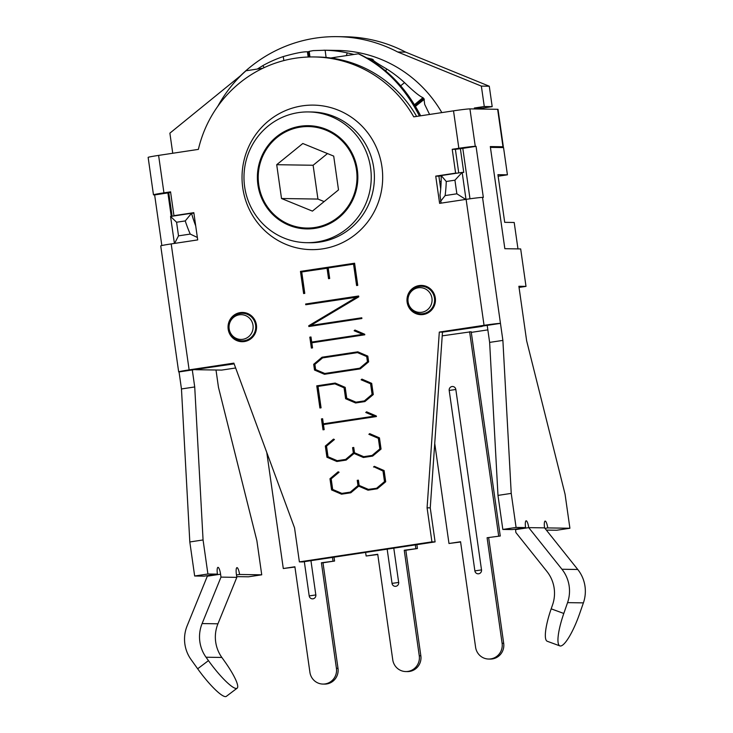 <?xml version="1.0" encoding="UTF-8"?>
<svg xmlns="http://www.w3.org/2000/svg" width="733" height="733" viewBox="0 0 733 733"><rect width="100%" height="100%" fill="white"/><g stroke="black" fill="none" stroke-linecap="round" stroke-linejoin="round"><path stroke-width="1.1" d="M440.469 201.465L445.123 195.574A137.648 133.956 -89.1 0 0 446.25 181.491L441.193 175.563A130.767 127.258 90.9 0 1 440.011 195.115L441.092 203.142M446.25 181.491L454.927 180.181L456.861 193.805L465.712 199.422M456.861 193.805L445.123 195.574M454.927 180.181L462.166 172.392L441.193 175.563M466.005 199.376L462.166 172.392L463.751 172.42L460.361 148.588M195.711 225.874A130.767 127.258 90.9 0 1 191.542 213.285L170.56 216.455L174.408 243.429M193.906 213.193L191.542 213.285L185.247 220.926A137.648 133.956 -89.1 0 0 190.25 234.084L178.513 235.852L174.591 243.402M197.36 237.455L190.25 234.084M178.513 235.852L176.58 222.236L170.56 216.455M176.58 222.236L185.247 220.926M442.219 335.851L471.191 331.737L500.263 536.006L487.088 537.738L500.263 536.006M168.755 192.642L172.108 216.217M242.825 339.306A12.379 12.049 90.9 0 1 229.887 322.493A12.379 12.049 90.9 0 1 250.539 319.377A12.379 12.049 90.9 0 1 242.825 339.306M244.208 340.698A13.762 13.396 -89.1 0 0 242.476 313.312A13.762 13.396 -89.1 0 0 228.879 326.881A13.762 13.396 -89.1 0 0 244.208 340.698M421.768 312.276A12.379 12.049 90.9 0 1 408.822 295.463A12.379 12.049 90.9 0 1 429.474 292.339A12.379 12.049 90.9 0 1 421.768 312.276M423.143 313.66A13.762 13.396 -89.1 0 0 421.411 286.282A13.762 13.396 -89.1 0 0 407.814 299.843A13.762 13.396 -89.1 0 0 423.143 313.66M487.097 325.388L482.131 326.139M207.906 574.003L194.657 576.001L204.159 576.147L217.408 574.141L207.906 574.003L203.068 539.955L194.721 386.951L192.293 369.936L234.139 363.87L195.5 369.45M172.741 153.261L169.882 133.159L240.479 75.774A141.084 137.3 90.9 0 1 337.427 36.65A141.084 137.3 90.9 0 1 397.744 52.006L481.361 86.1L484.275 106.523L492.191 106.642L482.25 108.145L482.378 109.07M482.25 108.145L474.333 108.026L474.462 108.951M195.537 369.707L221.659 370.092L235.65 367.984M471.282 332.379L487.848 329.877M490.423 147.388L503.544 147.58L507.419 174.821L497.918 174.674L504.707 222.337L514.2 222.484L517.965 248.89M507.419 174.821L498.138 176.222M484.275 106.523L474.333 108.026M492.191 106.642L489.278 86.219L405.661 52.125L397.744 52.006M405.661 52.125A141.084 137.3 -89.1 0 0 345.344 36.769L337.427 36.65M489.278 86.219L481.361 86.1M327.495 153.564L313.119 165.255L317.93 199.064L324.133 201.593M276.707 164.705L302.802 143.503L333.698 156.102L338.509 189.902L312.423 211.113L281.518 198.515L276.707 164.705L313.119 165.255M281.518 198.515L317.93 199.064M429.584 114.458L424.691 104.407L423.986 98.772A127.322 123.904 -89.1 0 0 423.821 98.561A127.322 123.904 -89.1 0 0 423.656 98.359L422.95 97.681C419.395 96.133 413.256 91.112 404.524 82.609A127.322 123.904 -89.1 0 0 386.621 68.92C376.505 63.011 372.034 59.923 373.207 59.657L372.63 59.336A127.322 123.904 -89.1 0 0 372.144 59.144L366.848 57.925M424.306 99.45L423.986 98.772L415.162 105.818M372.282 61.132L373.207 59.657L372.63 59.336L371.988 60.949M309.573 51.466L308.941 51.585A127.322 123.904 -89.1 0 0 308.419 51.667L307.402 51.786C302.958 51.667 294.913 53.262 283.259 56.569A127.322 123.904 -89.1 0 0 262.762 65.658L257.301 69.067M353.984 54.462L347.295 52.886A127.322 123.904 -89.1 0 0 325.131 50.238L313.174 50.623L309.198 51.374L309.94 56.963M323.775 50.21L337.217 50.412A127.322 123.904 90.9 0 1 432.525 98.698A127.322 123.904 90.9 0 1 441.843 112.607M268.855 208.813A50.76 49.395 -89.1 0 0 306.852 228.055A50.76 49.395 -89.1 0 0 356.998 178.046A50.76 49.395 -89.1 0 0 308.373 126.552A50.76 49.395 -89.1 0 0 263.321 154.874A50.76 49.395 -89.1 0 0 268.855 208.813M308.373 126.552L316.28 126.672A50.76 49.395 90.9 0 1 317.591 126.708M316.079 228.183A50.76 49.395 90.9 0 1 314.769 228.174L306.852 228.055M330.812 57.999A24.088 2.923 -7 0 1 334.569 57.394L334.715 58.594M419.404 115.997C404.689 87.09 384.33 66.355 358.327 53.802L334.569 57.394M262.918 68.215L246.013 70.771C234.862 80.603 225.443 92.459 217.774 106.331M358.327 53.802L359.985 54.416C385.732 66.84 405.954 87.3 420.66 115.805M439.305 332.086L484.046 325.324A13.762 0.504 -8.1 0 1 500.465 323.372L442.475 332.131L430.253 507.868L435.1 541.907L431.929 541.861L427.082 507.822L439.305 332.086L442.475 332.131L482.167 326.396M242.476 313.312L245.647 313.358A13.762 13.396 90.9 0 1 247.708 313.559M247.305 340.753A13.762 13.396 90.9 0 1 245.234 340.891L242.064 340.836M421.411 286.282L424.581 286.328A13.762 13.396 90.9 0 1 426.652 286.521M426.24 313.715A13.762 13.396 90.9 0 1 424.169 313.852L420.999 313.806M368.598 490.093L358.703 486.162L350.805 492.787L341.523 494.189L331.573 489.928L329.978 478.741L338.151 471.795L339.077 472.217L331.179 478.841L332.681 489.433L341.862 493.391L350.301 492.109L357.988 485.613L357.237 480.335L358.4 480.161L359.152 485.438L368.369 489.378L377.55 488.123L385.292 481.618L383.78 471.026L374.325 467.022L374.875 466.555M341.862 493.391L351.089 492.127L358.776 485.622L358.419 480.289M342.082 494.106L332.361 489.946L330.766 478.759L338.673 472.034M368.369 489.378L377.55 488.123M376.762 488.114L384.495 481.608L385.292 481.618M384.495 481.608L382.993 471.017L383.78 471.026M382.993 471.017L374.325 467.022M373.528 467.013L374.343 466.325L384.11 470.568L385.705 481.755L377.312 488.783L368.03 490.185L358.703 486.162M357.237 480.335L358.025 480.353M357.988 485.613L358.776 485.622M350.301 492.109L351.089 492.127M329.978 478.741L330.766 478.759M331.573 489.928L332.361 489.946M305.652 304.012L358.629 296.004L358.794 296.828L310.719 325.498L361.772 317.783L361.882 318.516L308.859 326.524L308.749 325.745L357.649 297.039L305.762 304.745L305.652 304.012L358.657 296.132M309.638 326.405L309.537 325.754M308.749 325.745L356.861 297.021M306.531 304.626L306.449 304.021M310.719 325.498L361.79 317.911M329.309 278.567L327.825 268.15L301.73 271.961L304.781 293.374L303.618 293.548L300.466 271.402L354.598 263.22L357.75 285.366L356.595 285.54L353.544 264.127L328.201 267.957L329.694 278.503L328.54 278.677L327.037 268.131M357.365 285.421L354.341 264.137L353.544 264.127M304.397 293.429L301.263 271.412L354.616 263.349M300.466 271.402L301.263 271.412M314.503 370.028L313.687 364.292L322.025 357.228L357.823 351.822L367.819 356.119L368.635 361.845L360.251 368.873L324.453 374.288L314.503 370.028L315.3 370.037L314.484 364.31L322.822 357.237L358.043 351.913M325.021 374.196L315.3 370.037M313.687 364.292L314.484 364.31M322.025 357.228L322.822 357.237M322.575 357.896L314.888 364.393L315.63 369.579L324.801 373.482L359.701 368.213L367.435 361.745L366.702 356.568L357.475 352.619L322.575 357.896M357.475 352.619L366.702 356.568M367.435 361.745L368.232 361.763L367.49 356.577M359.701 368.213L360.489 368.223L368.232 361.763M324.801 373.482L360.489 368.223M311.708 342.064L362.716 334.358L354.14 330.739L354.946 330.052L364.713 334.248L364.787 334.798L311.818 342.797L312.542 347.891L311.378 348.065L309.821 337.153L310.984 336.978L311.708 342.064L312.505 342.073L363.513 334.367L354.928 330.748L355.487 330.281M312.148 347.946L311.003 337.107M354.14 330.739L354.928 330.748M362.716 334.358L363.513 334.367M309.821 337.153L310.618 337.162M316.757 385.842L335.183 383.066L345.188 387.354L346.736 398.221L355.963 402.17L364.347 400.905L372.089 394.391L370.577 383.799L361.122 379.795L361.937 379.117L371.695 383.35L373.289 394.537L364.897 401.574L355.615 402.976L345.619 398.725L346.416 398.734L344.858 387.821L334.889 383.854L318.021 386.401L321.072 407.814L319.909 407.997L316.757 385.842L335.412 383.157M356.183 402.884L346.416 398.734M345.619 398.725L344.07 387.812L344.858 387.821M344.07 387.812L334.889 383.854M320.678 407.878L317.545 385.86M361.122 379.795L362.469 379.346M370.577 383.799L361.91 379.813M372.089 394.391L372.877 394.409L371.365 383.817M364.347 400.905L365.144 400.914L372.877 394.409M355.963 402.17L365.144 400.914M323.345 423.821L374.352 416.115L365.767 412.496L366.582 411.809L376.35 415.996L376.423 416.546L323.445 424.554L324.178 429.639L323.015 429.822L321.457 418.909L322.621 418.726L323.345 423.821L324.133 423.83L375.149 416.124L366.564 412.505L367.123 412.038M323.784 429.703L322.639 418.855M365.767 412.496L366.564 412.505M374.352 416.115L375.149 416.124M321.457 418.909L322.254 418.919M326.918 457.236L325.324 446.049L333.497 439.104L334.422 439.525L326.524 446.15L328.027 456.741L337.207 460.691L345.646 459.417L353.333 452.921L352.582 447.643L353.746 447.469L354.497 452.747L363.715 456.686L372.107 455.422L379.841 448.917L378.338 438.325L368.873 434.321L369.689 433.634L379.456 437.867L381.05 449.063L372.657 456.091L363.376 457.493L354.048 453.47L346.15 460.095L336.868 461.497L326.918 457.236L327.706 457.245L326.112 446.058L334.019 439.342M337.437 461.414L327.706 457.245M325.324 446.049L326.112 446.058M337.207 460.691L346.434 459.435L354.131 452.93L353.764 447.597M345.646 459.417L346.434 459.435M353.333 452.921L354.131 452.93M352.582 447.643L353.379 447.661M354.048 453.47L363.944 457.401M368.873 434.321L370.22 433.863M378.338 438.325L369.67 434.33M379.841 448.917L380.638 448.926L379.126 438.334M372.107 455.422L372.905 455.431L380.638 448.926M363.715 456.686L372.905 455.431M559.856 645.892L547.249 641.265A34.414 7.495 -69.9 0 1 551.179 608.839L563.796 613.466A34.414 7.495 110.1 0 0 559.856 645.892A34.414 7.495 110.1 0 0 579.62 613.704L583.395 602.874A34.414 33.489 -89.1 0 0 577.769 569.486L544.573 527.87A6.881 1.567 -98.6 0 1 545.132 521.09A6.881 1.567 -98.6 0 1 547.743 527.916L544.949 528.337M563.796 613.466L567.562 602.636A34.414 33.489 -89.1 0 0 561.936 569.248L528.74 527.632L544.573 527.87M482.534 197.406A13.762 0.504 171.9 0 0 466.115 199.358L439.608 203.362L435.732 176.131L455.614 173.125L452.224 149.294L458.849 148.286A13.762 0.504 -8.1 0 1 475.268 146.334L476.056 146.343L483.331 197.415L482.534 197.406L502.884 340.396L511.231 493.391L497.982 495.398L502.829 529.446L512.321 529.583L525.579 527.586A6.881 1.567 -98.6 0 1 526.129 520.806A6.881 1.567 -98.6 0 1 528.74 527.632L515.491 529.629L515.904 532.561L546.937 571.465A34.414 33.489 90.9 0 1 552.563 604.853L551.179 608.839M502.884 340.396L489.635 342.393L497.982 495.398M547.743 527.916L569.908 528.246L565.061 494.198L526.633 340.744L518.882 286.273L526.001 286.383L520.677 248.936L504.845 248.698L490.304 146.563L502.975 146.747A13.762 0.504 -8.1 0 1 503.342 146.811A13.762 0.504 -8.1 0 1 500.474 147.535M515.491 529.629A6.881 1.567 81.4 0 0 515.409 529.116M511.231 493.391L516.078 527.439L525.579 527.586M503.342 146.811L498.019 109.364A13.762 0.504 171.9 0 0 497.643 109.299L469.935 108.887A13.762 0.504 171.9 0 0 453.516 110.839L413.742 116.849A120.441 117.207 -89.1 0 0 314.164 56.954A120.441 117.207 -89.1 0 0 198.377 149.385L158.603 155.396A13.762 0.504 171.9 0 0 148.139 157.384L153.472 194.831A13.762 0.504 -8.1 0 1 163.935 192.852L170.56 191.844L173.95 215.676L193.833 212.671L197.708 239.911L171.201 243.915A13.762 0.504 171.9 0 0 160.738 245.903L178.669 371.869A13.762 0.504 -8.1 0 1 189.132 369.881L233.864 363.128L294.538 527.842L299.385 561.89L302.555 561.936L435.1 541.907M569.908 528.246L556.649 530.252L546.351 530.096M502.829 529.446L516.078 527.439M197.663 668.78A34.414 6.304 52.9 0 0 226.341 696.35L237.135 688.186A34.414 6.304 -127.1 0 1 208.456 660.625L197.663 668.78L191.038 659.526A34.414 33.489 90.9 0 1 187.126 625.872L207.32 576.193A6.881 1.567 81.4 0 0 207.247 575.68M217.408 574.141A6.881 1.567 -98.6 0 1 217.967 567.36A6.881 1.567 -98.6 0 1 220.578 574.196L220.99 577.118L236.823 577.357L217.939 623.801A34.414 33.489 -89.1 0 0 221.852 657.455L224.289 660.864A34.414 6.304 -127.1 0 1 237.135 688.186M220.99 577.118L202.106 623.572A34.414 33.489 -89.1 0 0 206.019 657.217L208.456 660.625M216.006 370.009L218.461 387.308L256.889 540.762L261.736 574.809L239.572 574.48A6.881 1.567 -98.6 0 0 236.961 567.644A6.881 1.567 -98.6 0 0 236.402 574.425L236.823 577.357M239.572 574.48L236.475 574.947M170.633 192.358L167.097 192.898L167.894 192.907L171.229 216.354M236.722 576.633L248.478 576.807L261.736 574.809M203.068 539.955L189.81 541.962L181.463 388.957L179.044 371.933A13.762 0.504 -8.1 0 1 178.669 371.869M194.721 386.951L181.463 388.957M189.81 541.962L194.657 576.001M161.837 245.546L154.636 194.914L153.848 194.896A13.762 0.504 -8.1 0 1 153.472 194.831M427.082 507.822L430.253 507.868M431.929 541.861L299.385 561.89M423.271 314.512A14.623 14.229 90.9 0 1 407.007 301.006A14.623 14.229 90.9 0 1 421.429 285.421A14.623 14.229 90.9 0 1 423.271 314.512M244.327 341.551A14.623 14.229 90.9 0 1 228.073 328.036A14.623 14.229 90.9 0 1 242.495 312.45A14.623 14.229 90.9 0 1 244.327 341.551M416.628 116.41A120.441 117.207 -89.1 0 0 317.325 57L314.164 56.954M469.981 198.799L462.807 148.35L455.385 149.34L458.739 172.915M441.193 175.828L438.893 176.177L440.698 188.857M244.071 312.57A14.623 14.229 -89.1 0 0 240.406 313.449M240.003 340.643A14.623 14.229 -89.1 0 0 243.64 341.633M423.005 285.531A14.623 14.229 -89.1 0 0 419.34 286.411M418.937 313.605A14.623 14.229 -89.1 0 0 422.575 314.594M526.001 286.383L519.046 287.437M435.732 176.131L438.893 176.177M476.056 146.343L462.807 148.35M455.614 173.125L457.19 173.144M452.224 149.294L455.385 149.34M487.207 325.37L489.635 342.393M179.044 371.933L192.293 369.936M173.95 215.676L175.535 215.704M154.636 194.914L167.894 192.907M300.338 126.241A51.622 50.229 90.9 0 1 308.382 125.691A51.622 50.229 90.9 0 1 357.741 173.913A51.622 50.229 90.9 0 1 314.878 228.375A51.622 50.229 90.9 0 1 306.834 228.916A51.622 50.229 90.9 0 1 257.485 180.694A51.622 50.229 90.9 0 1 300.338 126.241M316.812 241.991A65.384 63.624 -89.1 0 0 371.109 173.015A65.384 63.624 -89.1 0 0 308.584 111.929A65.384 63.624 -89.1 0 0 243.988 176.36A65.384 63.624 -89.1 0 0 306.632 242.678A65.384 63.624 -89.1 0 0 316.812 241.991M310.948 560.672L315.822 594.912A3.445 3.344 -89.1 0 1 312.46 598.852A3.445 3.344 -89.1 0 1 309.198 595.911L304.323 561.67M338.005 668.331L336.42 668.313A13.762 13.396 90.9 0 1 322.96 684.072L324.545 684.1A13.762 13.396 -89.1 0 0 338.005 668.331L322.987 562.797L321.402 562.77L334.578 561.038L334.028 557.181M294.932 567.03L283.295 568.524L294.895 566.774L309.912 672.317A13.762 13.396 90.9 0 0 322.96 684.072M334.578 561.038L322.987 562.797M333.002 561.02L332.489 557.41M283.295 568.524L266.775 452.481M336.42 668.313L321.402 562.77M393.786 548.156L398.66 582.396A3.445 3.344 -89.1 0 1 395.298 586.336A3.445 3.344 -89.1 0 1 392.036 583.395L387.161 549.154M420.843 655.815L419.267 655.797A13.762 13.396 90.9 0 1 405.798 671.556L407.383 671.584A13.762 13.396 -89.1 0 0 420.843 655.815L405.825 550.272L404.24 550.254L417.425 548.522L416.875 544.665M377.77 554.514L366.134 556.008L377.733 554.258L392.751 659.801A13.762 13.396 90.9 0 0 405.798 671.556M417.425 548.522L405.825 550.272M415.84 548.504L415.327 544.894M366.134 556.008L365.62 552.407M419.267 655.797L404.24 550.254M455.825 389.443L481.508 569.88A3.445 3.344 -89.1 0 1 478.136 573.82A3.445 3.344 -89.1 0 1 474.874 570.879L449.192 390.442A3.445 3.344 -89.1 0 1 452.563 386.502A3.445 3.344 -89.1 0 1 455.825 389.443M503.69 643.299L502.105 643.281A13.762 13.396 90.9 0 1 488.645 659.04L490.23 659.068A13.762 13.396 -89.1 0 0 503.69 643.299L488.664 537.756M460.608 541.999L448.981 543.492L460.571 541.742L475.598 647.285A13.762 13.396 90.9 0 0 488.645 659.04M498.678 535.988L469.606 331.71M448.981 543.492L434.733 443.419M502.105 643.281L487.088 537.738M439.672 181.637L441.138 181.427M422.95 97.681L414.475 104.691M414.988 105.534L423.656 98.359M371.173 58.823L370.678 60.143M371.558 60.683L372.144 59.144M385.796 71.019L386.621 68.92M308.941 51.585L309.656 56.972M326.093 57.467L325.131 50.238M307.402 51.786L308.19 57.018M309.225 56.982L308.419 51.667M283.259 56.569L283.863 60.573M264.228 67.601L262.762 65.658M347.295 52.886L346.269 55.626M404.524 82.609L400.704 85.77M567.562 602.636L583.395 602.874M561.936 569.248L577.769 569.486M497.643 109.299L502.975 146.747M475.268 146.334L469.935 108.887M206.019 657.217L221.852 657.455M202.106 623.572L217.939 623.801M220.578 574.196L207.32 576.193M466.115 199.358L484.046 325.324M453.516 110.839L458.849 148.286M163.935 192.852L158.603 155.396M189.132 369.881L171.201 243.915M322.538 248.872A72.265 70.322 -89.1 0 0 381.948 166.867A72.265 70.322 -89.1 0 0 302.179 105.882A72.265 70.322 -89.1 0 0 242.77 187.895A72.265 70.322 -89.1 0 0 322.538 248.872M311.543 125.847A51.622 50.229 -89.1 0 0 306.678 126.333A51.622 50.229 -89.1 0 0 304.946 126.626M303.435 227.89A51.622 50.229 -89.1 0 0 310.004 228.861L303.489 227.89M308.584 111.929L311.754 111.984A65.384 63.624 90.9 0 1 374.27 173.061A65.384 63.624 90.9 0 1 319.982 242.037A65.384 63.624 90.9 0 1 309.793 242.733L306.632 242.678M309.198 595.911L315.914 594.93M392.036 583.395L398.752 582.414M474.874 570.879L481.599 569.898M455.834 389.498L449.192 390.442M423.931 99.606L415.474 106.349M311.552 125.847L305.001 126.626"/></g></svg>

